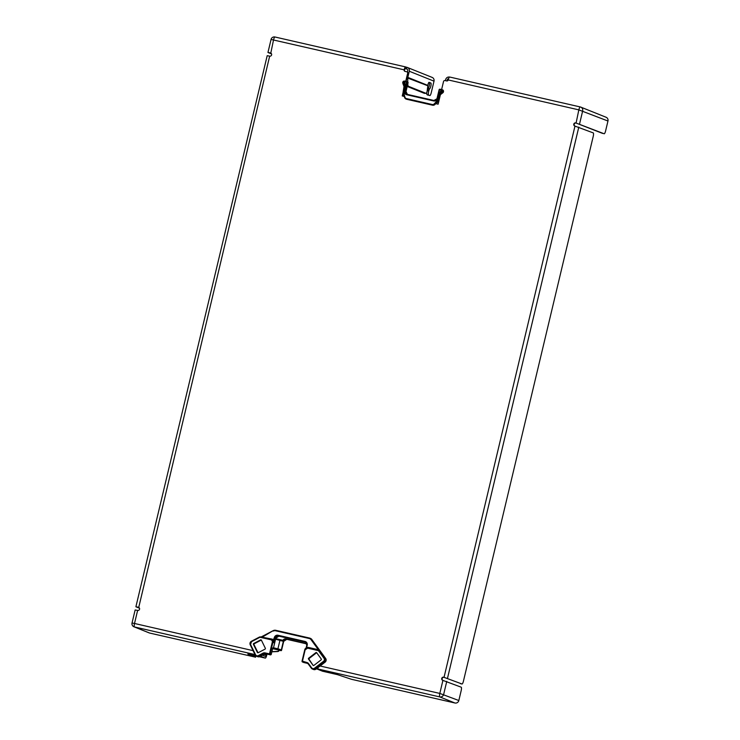 <?xml version="1.0" encoding="UTF-8"?>
<svg xmlns="http://www.w3.org/2000/svg" width="740" height="740" viewBox="0 0 740 740"><rect width="100%" height="100%" fill="white"/><g stroke="black" fill="none" stroke-linecap="round" stroke-linejoin="round"><path stroke-width="1.11" d="M443.482 91.658L443.158 90.817A1.582 1.536 -68.1 0 0 442.243 89.716L442.566 89.855A1.582 1.536 111.9 0 1 443.482 91.658L443.408 91.964A1.313 1.276 111.9 0 1 442.918 92.722L440.911 94.267A2.627 2.553 -68.1 0 0 440.356 94.85L438.126 104.183L435.758 103.646L435.046 104.423A2.627 2.553 111.9 0 1 432.576 105.21L406.76 99.29A2.627 2.553 111.9 0 1 406.389 99.169L406.057 99.04A2.627 2.553 -68.1 0 0 406.427 99.16L432.243 105.071A2.627 2.553 -68.1 0 0 434.713 104.284L437.682 101.056A4.736 4.597 -68.1 0 0 438.829 98.892L441.207 90.585L440.541 91.224L441.031 91.473A2.627 0.62 -77.1 0 1 441.207 90.585L442.539 90.891L442.52 91.483A2.627 0.62 102.9 0 0 442.464 91.806L439.745 95.701L440.494 93.962M439.024 100.455A4.736 4.597 111.9 0 1 438.376 101.334L436.165 103.739M403.328 93.083L402.615 96.052M402.717 82.677L403.18 83.389L402.726 82.603M404.281 85.664L403.18 83.389M403.698 90.826L403.356 93.184L404.558 97.356L403.744 92.99A4.209 4.088 111.9 0 1 403.698 90.826L405.122 84.175L404.697 82.223L403.319 90.752A4.736 4.597 -68.1 0 0 403.356 93.166M442.918 92.722L443.103 91.843L442.455 91.862M404.891 85.803L404.632 85.026M405.002 83.074L404.114 85.822M440.115 95.849L440.023 93.869L439.412 93.712L438.21 98.734L439.338 99.105M439.782 89.66L440.013 89.189L442.243 89.716A1.582 1.536 -68.1 0 0 442.021 89.651L440.023 89.198A0.786 0.768 -68.1 0 0 439.098 89.781L437.026 98.475A2.627 2.553 111.9 0 1 433.918 100.464L407 94.304A2.627 2.553 111.9 0 1 405.122 91.177L407.194 82.482A0.786 0.768 -68.1 0 0 406.63 81.539L404.632 81.085A1.582 1.536 -68.1 0 0 403.087 81.631L402.764 82.297L403.365 81.918A1.054 1.018 111.9 0 1 404.392 81.548L406.575 82.316L404.503 91.011A3.154 3.062 -68.1 0 0 406.769 94.766L433.686 100.936A3.154 3.062 -68.1 0 0 437.405 98.55L439.477 89.855L441.78 90.114A1.054 1.018 111.9 0 1 442.539 90.891L443.158 90.817M402.773 82.325A2.1 0.49 102.9 0 0 402.745 82.538L403.069 81.631L404.697 82.223A2.627 0.62 102.9 0 0 404.521 83.111L403.087 82.778A2.627 0.62 -77.1 0 1 403.143 82.464M443.408 91.964L443.112 91.788A2.1 0.49 -77.1 0 1 443.158 91.529L442.52 91.483M443.112 91.788L441.031 91.473L440.707 93.638L442.659 92.62L442.206 92.334M404.29 96.431L402.246 95.96L403.171 92.056M405.724 81.335L407.629 73.334A1.313 1.276 -68.1 0 0 406.686 71.771L405.067 71.401A1.313 1.276 111.9 0 1 404.132 69.838L271.062 39.442L267.954 52.485L270.433 52.956A1.647 1.6 111.9 0 1 271.571 55.028A1.647 1.6 111.9 0 1 269.665 56.148L267.196 55.676L135.901 606.763L138.38 607.244A1.647 1.6 111.9 0 1 139.527 609.316A1.647 1.6 111.9 0 1 137.621 610.435L135.143 609.963L132.035 623.006A3.284 3.284 0 0 0 134.014 626.817A3.284 3.191 -68.1 0 0 134.477 626.956A3.284 0.768 -77.1 0 1 134.513 623.478L132.035 623.006M317.941 650.016L307.886 647.713A2.627 2.553 -68.1 0 0 304.788 649.692L302.447 661.19L305.167 649.766A2.1 2.044 111.9 0 1 307.646 648.175L317.71 650.488A2.1 2.044 111.9 0 1 318.885 651.255L324.018 658.304A2.1 2.044 111.9 0 1 323.584 661.245L325.11 662.152L316.036 669.136L314.925 668.692L324 661.708A2.627 2.553 -68.1 0 0 324.555 658.036L311.623 639.471A3.941 3.829 -68.1 0 0 309.995 638.195L310.291 638.315A3.941 3.829 111.9 0 1 312.197 640.017M337.616 674.667A3.284 0.768 -77.1 0 1 337.56 674.667A3.284 0.768 -77.1 0 1 337.532 674.658L351.519 679.302L454.943 703A3.284 3.191 -68.1 0 0 458.828 700.521L461.168 690.679A3.284 0.768 -77.1 0 0 461.205 687.192L442.918 680.393A1.647 1.6 111.9 0 1 441.771 678.312A1.647 1.6 111.9 0 1 443.676 677.193L461.973 683.991A3.284 0.768 -77.1 0 1 461.973 683.991L444.037 677.341A1.647 1.6 -68.1 0 0 442.871 680.375M460.41 683.64A3.284 0.768 102.9 0 0 460.437 683.649L461.991 684.001A3.284 0.768 -77.1 0 0 463.453 681.087L593.221 136.391A3.284 0.768 -77.1 0 0 593.258 132.904L574.971 126.105A1.647 1.6 111.9 0 1 573.824 124.024A1.647 1.6 111.9 0 1 575.729 122.905L602.573 133.413A3.284 0.768 102.9 0 0 602.601 133.413A3.284 0.768 102.9 0 0 602.628 133.422M580.262 106.949L449.726 77.043A3.284 0.768 102.9 0 0 449.698 77.034A3.284 0.768 102.9 0 0 448.237 79.948A1.313 1.276 111.9 0 1 446.692 80.938L445.073 80.567A1.313 1.276 -68.1 0 0 443.519 81.557L441.614 89.558M407.055 71.919A1.313 1.276 111.9 0 1 407.99 73.482L406.103 81.418M272.875 648.712L278.083 649.905A1.97 1.915 111.9 0 1 277.981 649.877M282.375 640.424L282.893 640.415A2.627 2.553 -68.1 0 1 285.816 638.944L306.786 643.745M277.472 649.258L277.925 648.804L273.948 647.898A0.527 0.481 98.6 0 0 274.29 648.527L280.95 650.663A0.527 0.509 -68.1 0 0 281.57 650.266L281.2 650.118M271.858 651.801L277.713 651.552A1.582 1.536 111.9 0 0 279.174 650.331L278.111 649.914M301.3 642.551L302.244 642.801L301.3 642.551M294.113 640.886L296.046 641.404L294.113 640.859M299.21 642.098L300.024 642.292L299.21 642.098M297.878 641.746L306.092 643.717L297.887 641.728M298.461 641.885L300.468 642.403L298.47 641.857M305.01 643.384L304.011 643.18L305.019 643.356M304.547 643.282L303.271 642.986L304.547 643.254M271.894 651.644L277.352 651.413A1.582 1.536 -68.1 0 0 278.814 650.183L278.841 650.081M266.622 654.003L265.651 656.5L262.395 655.196M258.01 652.791A0.611 0.592 111.9 0 1 257.964 652.699L253.987 644.559A0.611 0.592 111.9 0 1 254.255 643.745L261.155 640.128A0.611 0.592 111.9 0 1 261.331 640.063M253.681 643.513L260.582 639.887A0.611 0.592 111.9 0 1 261.377 640.155L265.355 648.296A0.611 0.592 111.9 0 1 265.077 649.11L258.177 652.726A0.611 0.592 111.9 0 1 257.381 652.467L253.404 644.327A0.611 0.592 111.9 0 1 253.681 643.513L254.255 643.745M321.132 659.849L313.889 665.417A0.611 0.592 111.9 0 1 313.057 665.306L308.506 659.062A0.611 0.592 111.9 0 1 308.626 658.212L315.869 652.634A0.611 0.592 111.9 0 1 316.702 652.754L321.252 658.998A0.611 0.592 111.9 0 1 321.132 659.849M313.057 665.306L309.079 659.294A0.611 0.592 111.9 0 1 309.209 658.443L316.452 652.865A0.611 0.592 111.9 0 1 316.702 652.754M325.11 662.152A2.627 2.553 -68.1 0 0 325.665 658.48L311.873 639.573L311.096 639.739L318.357 649.702L308.756 647.509A3.154 3.062 -68.1 0 0 306.85 647.694M288.212 638.259L286.269 637.741L288.23 638.167M287.092 637.982L287.795 638.12L287.101 637.945M291.791 639.018L290.626 638.74L291.791 639.018M291.366 638.953L292.18 639.147L291.366 638.953M293.456 639.406L294.4 639.656L293.456 639.406M290.617 638.842L298.248 640.572L290.626 638.712M296.934 640.202L296.167 640.035L296.934 640.202M296.305 640.109L295.427 639.841L296.315 640.091M316.036 669.136A2.627 2.553 111.9 0 1 313.538 669.496L312.428 669.053A2.627 2.553 -68.1 0 0 314.925 668.692L314.509 668.229A2.1 2.044 111.9 0 1 311.632 667.832L308.562 663.623A3.154 3.062 -68.1 0 0 306.813 662.466L302.447 661.19M251.369 641.284A2.627 2.553 -68.1 0 0 250.222 644.78L255.198 654.983A2.627 2.553 -68.1 0 0 256.539 656.241L257.65 656.685A2.627 2.553 -68.1 0 0 259.759 656.574L264.421 654.132A2.627 2.553 111.9 0 1 266.169 653.901L269.231 654.41A0.786 0.768 -68.1 0 0 270.165 653.818L272.884 642.394A2.627 2.553 -68.1 0 0 271.367 639.379L272.006 639.638A2.627 2.553 111.9 0 1 273.143 640.553L273.754 642.736L273.68 640.294A3.154 3.062 -68.1 0 0 271.876 639.055L261.211 637.02M266.169 653.901L270.341 654.854A0.786 0.768 -68.1 0 0 271.275 654.262L272.801 647.87L273.421 648.12A0.786 0.768 111.9 0 1 272.588 648.73M273.153 630.674L261.091 636.992L273.153 630.656L275.789 630.313L309.995 638.195A3.941 3.829 -68.1 0 0 309.44 638.019L275.789 630.313A3.941 3.829 -68.1 0 0 273.171 630.665L262.136 637.232M273.143 640.553L274.309 637.64A3.154 3.062 -68.1 0 1 278.036 635.253L304.954 641.423A3.154 3.062 -68.1 0 1 307.211 645.178L306.157 647.926M318.709 649.905L318.219 650.099M307.683 663.41L303.742 662.513A0.786 0.768 111.9 0 1 303.529 662.42M579.568 123.913L582.676 110.871A3.284 3.191 -68.1 0 0 580.317 106.958L580.29 106.958A3.284 0.768 102.9 0 0 580.29 106.958A3.284 0.768 102.9 0 0 578.837 109.872L607.966 121.018L605.616 130.86A3.284 0.768 -77.1 0 1 604.164 133.774L576.09 123.053A1.647 1.6 -68.1 0 0 574.924 126.087M138.787 607.392A1.647 1.6 -68.1 0 0 138.741 607.383L137.501 607.152L139.324 607.882M270.84 53.114A1.647 1.6 -68.1 0 0 270.794 53.095L269.554 52.864L271.367 53.604M405.668 68.7L406.047 67.109L406.815 67.303L406.436 68.903L405.215 68.524L404.493 69.986A1.313 1.276 -68.1 0 0 405.067 71.401M139.499 608.225L135.901 606.763M271.543 53.937L267.954 52.485M270.794 53.095L273.532 39.914A3.284 0.768 -77.1 0 1 274.993 37L274.993 37A3.284 0.768 -77.1 0 1 275.021 37.009L405.557 66.915A3.284 0.768 102.9 0 0 404.132 69.838L404.493 69.986M406.047 67.109L405.613 66.933A3.284 0.768 102.9 0 0 405.585 66.924L274.993 37A3.284 3.284 0 0 0 271.062 39.442M607.966 121.018A3.284 3.191 -68.1 0 0 606.069 117.253L580.78 107.106A3.284 3.284 0 0 0 580.29 106.958L449.698 77.034M458.828 700.521L439.81 693.426A3.284 0.768 102.9 0 0 439.773 696.913A3.284 3.191 -68.1 0 0 443.649 694.435L446.757 681.392M317.996 667.628A3.284 0.768 102.9 0 0 318.274 669.071L316.655 668.655M255.763 655.927L255.467 657.166L247.808 654.095L250.305 654.669A3.284 0.768 102.9 0 0 250.324 654.678A3.284 0.768 102.9 0 0 250.361 654.678M255.467 657.166L149.647 633.052A3.284 3.191 111.9 0 1 149.184 632.904L134.014 626.817M322.631 671.245A3.284 0.768 102.9 0 1 322.603 671.236A3.284 0.768 102.9 0 0 322.603 671.236L316.618 668.831M406.815 67.303L406.935 67.331A3.284 3.191 111.9 0 1 409.294 71.243L407.832 77.376A1.647 1.6 -68.1 0 0 407.786 77.746L407.731 81.992M267.001 654.095L266.742 655.187A3.284 0.768 -77.1 0 1 265.281 658.101A3.284 0.768 -77.1 0 1 265.253 658.091L260.499 656.186M406.436 68.903L406.556 68.931A1.647 1.6 -68.1 0 1 407.731 70.883L407.453 72.085M424.594 93.323A6.577 1.443 -90.4 0 1 424.464 93.351A6.577 1.443 -90.4 0 1 424.335 93.333L425.935 93.314A6.577 1.443 89.6 0 0 426.064 93.342A6.577 1.443 89.6 0 0 427.396 89.022L428.118 84.027A2.627 0.62 -77.1 0 1 429.108 82.344A2.627 0.62 -77.1 0 1 429.126 82.353L430.865 83.047A2.96 0.694 -77.1 0 1 430.846 86.099A2.96 0.694 -77.1 0 1 429.533 88.809L428.728 90.946A3.941 0.925 102.9 0 0 428.682 95.127L429.783 95.571A3.284 0.768 102.9 0 0 429.811 95.58A3.284 0.768 102.9 0 0 431.263 92.667L434.01 81.159A3.284 3.191 -68.1 0 0 432.114 77.395L407.398 67.479M407.213 86.46L424.335 93.333M407.768 84.101A3.284 0.722 89.6 0 0 408.406 86.284L425.935 93.314M426.869 92.195A3.941 0.925 -77.1 0 0 427.128 94.766L428.22 95.21A3.284 0.768 102.9 0 0 428.247 95.219A3.284 0.768 102.9 0 0 428.275 95.219M427.285 90.095L427.979 88.458A2.96 0.694 102.9 0 0 429.293 85.738A2.96 0.694 102.9 0 0 429.302 82.695L428.821 82.501M448.616 78.671A1.647 1.6 -68.1 0 0 447.238 79.939L446.988 80.965M445.425 80.651L445.674 79.578A3.284 3.191 111.9 0 1 449.495 77.09M403.883 85.387L402.865 83.509L404.308 87.209M435.046 104.423L434.223 103.887A2.1 2.044 111.9 0 1 432.253 104.516L406.427 98.596A2.1 2.044 111.9 0 1 404.947 97.181L403.744 92.99M432.576 105.21L432.253 104.516M438.376 101.334L437.192 100.659L434.223 103.887M406.575 82.316L408.055 82.825L405.992 91.52A2.627 2.553 -68.1 0 0 407.083 94.322M407.49 81.89A0.786 0.768 111.9 0 1 408.055 82.825L407.601 81.927L406.389 82.011M404.503 91.011L406.001 91.529L408.073 82.834M440.541 91.224L439.412 93.712M439.939 92.158L440.402 92.371M403.3 90.752L404.503 85.729M403.078 82.843L402.865 83.509M403.069 81.631L404.392 81.548M406.63 94.183L406.769 94.766M407 94.304L433.918 100.464L433.686 100.936M433.918 100.464L437.405 98.55M437.007 98.475L439.477 89.855M442.011 89.651L441.78 90.114M438.21 98.734A4.209 4.088 111.9 0 1 437.192 100.659M406.76 99.29L406.427 98.596M404.567 97.384A2.627 2.553 -68.1 0 0 406.057 99.04L404.567 97.384M269.665 56.148L138.741 607.383M253.071 650.645L134.513 623.478L137.621 610.435M442.918 680.393L439.81 693.426L320.115 666M444.037 677.341L574.971 126.105M448.237 79.948L578.837 109.872L576.09 123.053M282.44 640.192L275.696 638.639M276.492 638.925L276.529 638.925A0.527 0.481 98.6 0 0 275.983 639.332L283.355 641.321L281.32 649.887L277.925 648.804L279.961 640.239L276.575 638.935A0.527 0.481 98.6 0 0 276.529 638.925L279.776 639.674C285.594 641.506 282.171 640.146 283.355 641.321M282.329 640.664L279.757 639.665M286.805 639.332A2.627 2.553 -68.1 0 0 283.697 641.321L286.805 639.332L306.832 643.92L285.816 638.944M283.374 641.192L281.57 650.266L283.697 641.33M280.95 650.663L279.193 650.266L280.95 650.663A0.527 0.527 0 0 0 281.579 650.275M273.319 648.379L274.29 648.527M275.548 639.268L273.504 647.833M263.81 654.456L266.382 655.039M260.582 639.887L261.155 640.128M257.381 652.467L257.964 652.699M253.404 644.327L253.987 644.559M315.869 652.634L316.452 652.865M308.626 658.212L309.209 658.443M308.506 659.062L309.079 659.294M324.018 658.304L325.665 658.48M318.885 651.255L319.412 650.987A2.627 2.553 -68.1 0 0 317.95 650.025L317.71 650.488M305.657 642.265L278.897 636.16A2.627 2.553 -68.1 0 0 275.798 638.148L273.43 648.129L275.807 638.158L274.929 637.797A2.627 2.553 111.9 0 1 278.027 635.817L278.036 635.253M273.282 631.081A3.423 3.321 111.9 0 1 275.558 630.776L309.2 638.49A3.423 3.321 111.9 0 1 311.096 639.739M275.789 630.313L275.558 630.776M309.431 638.019L309.2 638.49M304.954 641.423L304.945 641.978A2.627 2.553 111.9 0 1 306.832 645.114L305.315 642.098M271.275 654.262L265.059 652.893A3.154 3.062 -68.1 0 0 262.968 653.17L258.306 655.612A2.1 2.044 111.9 0 1 255.559 654.724L250.573 644.522A2.1 2.044 111.9 0 1 251.507 641.691L259.305 637.602A2.1 2.044 111.9 0 1 260.702 637.418L270.766 639.73A2.1 2.044 111.9 0 1 272.274 642.227L273.754 642.736L274.929 637.797L274.309 637.64M303.631 662.476L302.059 661.125A0.786 0.768 -68.1 0 0 302.623 662.06L306.804 663.022A2.627 2.553 111.9 0 1 308.247 663.965L311.337 668.202A2.627 2.553 -68.1 0 0 312.428 669.053L311.632 667.832M259.759 656.574L258.649 656.13L263.311 653.688A2.627 2.553 111.9 0 1 265.059 653.457L265.059 652.893M264.421 654.132L262.968 653.17M255.559 654.724L256.539 656.241A2.627 2.553 -68.1 0 0 258.649 656.13L258.306 655.612M270.341 654.854L269.24 653.855M270.766 639.73L271.367 639.379A2.627 2.553 -68.1 0 0 270.997 639.268L260.933 636.955A2.627 2.553 -68.1 0 0 259.194 637.186L251.378 641.275L259.305 637.602M272.274 642.227L269.545 653.651M260.702 637.418L260.933 636.955L270.997 639.258M251.507 641.691L250.573 644.522M255.198 655.002L250.222 644.79M306.601 647.75L307.211 645.178M303.742 662.513L302.632 661.505M307.516 663.308L306.813 662.466M307.646 648.175L305.167 649.766M323.584 661.245L314.509 668.229M311.327 668.192L308.562 663.623M447.515 678.201L578.8 127.104M454.943 703L439.773 696.913L318.274 669.071M254.995 654.576L134.477 626.956L149.647 633.052M337.56 674.667L322.603 671.236L337.532 674.649M427.637 85.71L406.972 77.756M408.406 86.284L407.25 86.293M434.01 81.159L409.294 71.243M427.128 94.766L428.682 95.127M430.865 83.047L429.302 82.695M429.533 88.809L427.979 88.458M428.96 89.975L427.406 89.623M428.728 90.946L427.221 90.594M407.832 77.376L427.711 85.35M448.107 80.29L447.238 79.939M256.058 655.991L250.324 654.678L256.049 655.982M265.281 658.101L259.361 656.741L265.253 658.091M317.923 667.684L317.608 669.025M404.632 81.085L406.621 81.539M440.023 89.189L439.079 89.781M406.001 91.529L407.5 94.535M280.553 649.859L281.32 649.887M307.877 647.713L318.996 650.404M278.897 636.16L275.807 638.158M272.496 648.721L273.43 648.129M260.933 636.955L259.176 637.186M306.138 647.935L306.813 645.104M308.256 663.974L307.174 663.133M304.769 649.692L302.05 661.116M426.064 93.342L424.464 93.351M255.855 655.945L255.55 657.222"/></g></svg>

